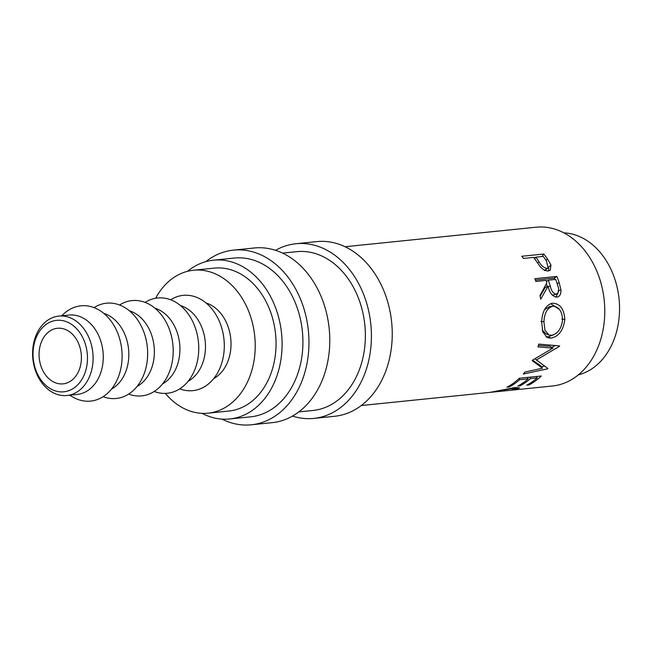 <?xml version="1.0" encoding="UTF-8"?>
<svg xmlns="http://www.w3.org/2000/svg" width="652" height="652" viewBox="0 0 652 652"><rect width="100%" height="100%" fill="white"/><g stroke="black" fill="none" stroke-linecap="round" stroke-linejoin="round"><path stroke-width="0.98" d="M57.645 391.485A35.917 27.123 -95.8 0 0 87.352 361.534A35.917 27.123 -95.8 0 0 62.845 320.654A35.917 27.123 -95.8 0 0 33.146 350.605A35.917 27.123 -95.8 0 0 57.645 391.485M65.738 316.448A39.911 30.139 84.2 0 1 93.097 357.32A39.911 30.139 84.2 0 1 66.903 395.503A39.911 30.139 84.2 0 1 59.96 395.153A39.911 30.139 84.2 0 1 32.6 354.289A39.911 30.139 84.2 0 1 58.794 316.106A39.911 30.139 84.2 0 1 65.738 316.448M275.576 250.319A87.792 66.3 84.2 0 1 295.935 243.734A87.792 66.3 84.2 0 1 311.224 244.492A87.792 66.3 84.2 0 1 371.412 334.403A87.792 66.3 84.2 0 1 313.791 418.413A87.792 66.3 84.2 0 1 298.51 417.647A87.792 66.3 84.2 0 1 292.512 416.074M295.935 243.734L316.758 241.607A87.792 66.3 84.2 0 1 332.039 242.365A87.792 66.3 84.2 0 1 392.235 332.275A87.792 66.3 84.2 0 1 334.606 416.286L313.791 418.413M205.82 261.631A87.792 66.3 84.2 0 1 233.481 250.115A87.792 66.3 84.2 0 1 248.762 250.881A87.792 66.3 84.2 0 1 308.958 340.784A87.792 66.3 84.2 0 1 251.33 424.794A87.792 66.3 84.2 0 1 236.048 424.028A87.792 66.3 84.2 0 1 221.908 419.106M233.481 250.115L254.304 247.988A87.792 66.3 84.2 0 1 269.586 248.754A87.792 66.3 84.2 0 1 329.773 338.657A87.792 66.3 84.2 0 1 272.153 422.667L251.33 424.794M58.794 316.106L68.965 315.063A39.911 30.139 84.2 0 1 75.909 315.413A39.911 30.139 84.2 0 1 103.269 356.277A39.911 30.139 84.2 0 1 77.083 394.46L66.903 395.503M61.492 315.829L64.613 313.115A47.889 36.17 84.2 0 1 89.267 306.236A47.889 36.17 84.2 0 1 121.94 360.743A47.889 36.17 84.2 0 1 82.331 400.678A47.889 36.17 84.2 0 1 73.211 397.247L69.609 395.226M103.798 313.392A39.911 30.139 84.2 0 1 128.558 349.089A39.911 30.139 84.2 0 1 111.533 389.057M94.018 307.614A47.889 36.17 84.2 0 1 114.817 303.62A47.889 36.17 84.2 0 1 147.491 358.135A47.889 36.17 84.2 0 1 107.882 398.07A47.889 36.17 84.2 0 1 103.122 396.685M129.349 310.784A39.911 30.139 84.2 0 1 154.1 346.481A39.911 30.139 84.2 0 1 137.083 386.44M119.569 305.006A47.889 36.17 84.2 0 1 140.367 301.012A47.889 36.17 84.2 0 1 173.041 355.527A47.889 36.17 84.2 0 1 133.432 395.462A47.889 36.17 84.2 0 1 128.672 394.077M154.899 308.168A39.911 30.139 84.2 0 1 179.65 343.865A39.911 30.139 84.2 0 1 162.633 383.832M145.119 302.398A47.889 36.17 84.2 0 1 165.918 298.404A47.889 36.17 84.2 0 1 198.591 352.911A47.889 36.17 84.2 0 1 158.982 392.846A47.889 36.17 84.2 0 1 154.222 391.469M180.449 305.56A39.911 30.139 84.2 0 1 205.201 341.257A39.911 30.139 84.2 0 1 188.183 381.224M170.669 299.781A47.889 36.17 84.2 0 1 191.468 295.788A47.889 36.17 84.2 0 1 224.133 350.303A47.889 36.17 84.2 0 1 184.532 390.238A47.889 36.17 84.2 0 1 179.773 388.853M205.999 302.952A39.911 30.139 84.2 0 1 230.751 338.641A39.911 30.139 84.2 0 1 213.734 378.608M155.641 298.249A71.834 54.246 84.2 0 1 193.473 270.246A71.834 54.246 84.2 0 1 205.975 270.873A71.834 54.246 84.2 0 1 255.217 344.435A71.834 54.246 84.2 0 1 208.078 413.172A71.834 54.246 84.2 0 1 195.567 412.545A71.834 54.246 84.2 0 1 165.363 393.392M193.473 270.246L214.288 268.119A71.834 54.246 84.2 0 1 226.79 268.746A71.834 54.246 84.2 0 1 276.04 342.308A71.834 54.246 84.2 0 1 228.893 411.045L208.078 413.172M563.833 232.845A71.834 54.246 84.2 0 1 570.296 233.644A71.834 54.246 84.2 0 1 619.4 303.213A71.834 54.246 84.2 0 1 578.348 374.884M58.224 383.612A27.938 21.1 84.2 0 1 39.071 355.006A27.938 21.1 84.2 0 1 57.409 328.274A27.938 21.1 84.2 0 1 62.274 328.518A27.938 21.1 84.2 0 1 81.418 357.125A27.938 21.1 84.2 0 1 63.089 383.857A27.938 21.1 84.2 0 1 58.224 383.612M187.515 271.305A79.813 60.277 84.2 0 1 213.473 260.181A79.813 60.277 84.2 0 1 227.369 260.873A79.813 60.277 84.2 0 1 282.088 342.61A79.813 60.277 84.2 0 1 229.708 418.983A79.813 60.277 84.2 0 1 215.812 418.282A79.813 60.277 84.2 0 1 202.03 413.335M213.473 260.181L234.296 258.053A79.813 60.277 84.2 0 1 248.192 258.746A79.813 60.277 84.2 0 1 302.911 340.483A79.813 60.277 84.2 0 1 250.523 416.856L229.708 418.983M282.593 253.115L296.75 251.672A79.813 60.277 84.2 0 1 310.645 252.365A79.813 60.277 84.2 0 1 365.364 334.101A79.813 60.277 84.2 0 1 312.976 410.475L298.82 411.917M543.784 254.019A79.813 60.277 84.2 0 1 547.419 258.852L550.932 264.94L550.296 270.172L548.242 270.939C545.276 271.093 542.407 269.406 539.628 265.861L534.933 259.178A79.813 60.277 84.2 0 0 533.621 257.401L523.45 258.437A79.813 60.277 84.2 0 0 521.755 256.277L543.784 254.019L542.016 256.538M556.873 276.44A79.813 60.277 84.2 0 1 559.155 282.642L560.948 289.936C561.127 294.231 559.742 296.627 556.784 297.133C552.472 296.562 549.546 292.911 548.03 286.187L540.72 299.211A79.813 60.277 84.2 0 0 540.003 295.543L546.898 282.675A79.813 60.277 84.2 0 0 546.083 280.409L535.911 281.444A79.813 60.277 84.2 0 0 534.844 278.689L556.873 276.44L554.224 278.151A75.828 57.262 84.2 0 1 554.77 279.521M557.476 297.01L556.784 297.133M564.844 319.504C563.304 330.36 558.699 336.579 551.021 338.143L547.338 337.646L542.806 331.958L541.665 322.145C542.219 311.314 545.806 305.006 552.415 303.229C559.929 303.408 564.07 308.836 564.844 319.504L561.82 319.064M532.562 360.132A79.813 60.277 84.2 0 1 532.285 360.678L542.464 368.217L524.925 372.047A79.813 60.277 84.2 0 1 523.271 374.044L547.721 368.82A79.813 60.277 84.2 0 0 547.949 368.519L536.392 359.985L559.465 346.285A79.813 60.277 84.2 0 0 559.587 345.902L538.788 344.101A79.813 60.277 84.2 0 1 537.965 346.888L552.896 348.152L532.562 360.132M541.323 375.992A79.813 60.277 84.2 0 1 529.025 384.941L526.767 385.169A79.813 60.277 84.2 0 0 537.232 377.915L530.459 378.608A79.813 60.277 84.2 0 1 519.986 385.862L517.729 386.098A79.813 60.277 84.2 0 0 528.193 378.836L519.726 379.7A79.813 60.277 84.2 0 1 509.253 386.962L506.995 387.19A79.813 60.277 84.2 0 0 519.294 378.25L541.323 375.992M510.141 390.328L516.417 388.641L512.806 388.413L490.557 392.308M361.273 405.536L490.084 392.365L515.113 387.508L519.587 387.916L511.355 390.189M345.047 246.733L536.164 227.206A79.813 60.277 84.2 0 1 550.052 227.898A79.813 60.277 84.2 0 1 604.771 309.635A79.813 60.277 84.2 0 1 552.391 386.008L512.513 390.083M512.806 388.413L512.659 387.834M529.025 384.941L528.731 384.077M537.232 377.915L536.474 376.489M530.459 378.608L529.701 377.182M519.986 385.862L519.693 385.006M528.193 378.836L527.435 377.418M519.726 379.7L519.065 378.47M509.253 386.962L508.959 386.098M538.405 345.438L550.133 346.31L552.896 348.152M532.529 360.206L540.223 365.373L542.464 368.217M546.955 367.809L547.721 368.82M544.607 366.114L541.347 366.799M535.072 358.747L536.392 359.985M558.748 345.829L559.465 346.285M555.048 345.519L551.853 347.459M551.021 338.143L548.112 336.831L545.928 336.791M550.606 303.62L559.563 309.537M553.409 334.867L548.112 336.831M540.915 321.338L543.931 321.786L544.933 330.23L548.87 334.941L551.616 335.267C557.745 333.857 561.396 328.73 562.578 319.887C562.089 311.069 558.821 306.522 552.766 306.244L549.758 306.522L544.583 309.627M542.252 330.083L545.814 333.767L548.87 334.941M552.766 306.244C547.362 307.752 544.42 312.936 543.931 321.786M560.948 289.936L558.079 290.979M558.071 292.862L555.846 297.141M548.03 286.187L545.227 287.475L540.133 296.155M535.398 280.075L554.224 278.151M551.942 294.826L553.295 295.03L556.678 294.068L553.295 295.03M546.352 283.775L547.24 286.546M550.247 285.935C551.201 290.743 553.181 293.49 556.205 294.166C558.886 292.887 559.375 289.936 557.664 285.323A79.813 60.277 84.2 0 0 555.683 279.423L548.34 280.173L550.247 285.935L548.234 286.864M548.34 280.173L546.409 281.305M548.552 267.214L548.748 270.865M550.932 264.94L548.56 267.238M533.825 257.67L535.634 257.483M544.999 270.401L548.063 267.899L546.498 261.069A79.813 60.277 84.2 0 0 543.222 256.415L535.879 257.165L538.968 261.615C541.005 265.543 543.654 267.793 546.914 268.363L544.469 270.515M538.968 261.615L537.647 263.09M535.879 257.165L534.648 258.787M546.914 268.363L548.063 267.899M559.155 282.642L557.15 283.661M547.419 258.852L546.083 260.441M491.649 392.211L510.247 390.312M516.139 387.427L516.417 388.641"/></g></svg>
